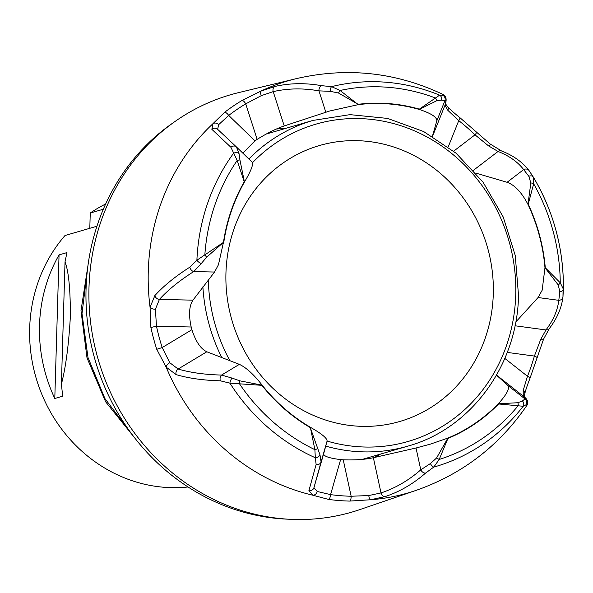 <?xml version="1.0" encoding="UTF-8"?>
<svg xmlns="http://www.w3.org/2000/svg" width="593" height="593" viewBox="0 0 593 593"><rect width="100%" height="100%" fill="white"/><g stroke="black" fill="none" stroke-linecap="round" stroke-linejoin="round"><path stroke-width="0.89" d="M288.398 519.201A215.845 199.559 73.8 0 1 86.059 288.887A215.845 199.559 -106.2 0 1 172.971 122.936M448.212 146.901L458.752 120.631L447.848 110.335L445.024 105.161A4.403 4.314 14.2 0 0 445.202 104.627C446.863 99.809 446.292 96.489 443.482 94.665C396.154 72.183 346.994 66.868 296.003 78.713L238.586 92.627A217.312 200.916 73.8 0 0 90.24 319.316A217.312 200.916 73.8 0 0 284.744 518.949A217.312 200.916 73.8 0 0 360.025 509.535L415.938 490.426C462.258 474.192 499.284 445.795 527.007 405.227C528.578 401.98 527.429 399.037 523.56 396.398A4.403 4.329 -46.5 0 1 523.56 396.406L523.56 396.406M443.482 94.665L442.675 95.221L439.598 95.154L419.377 109.134A174.335 161.177 73.8 0 0 358.172 104.309L338.47 93.005L330.368 91.352L318.96 90.862C303.134 88.038 287.879 88.29 273.203 91.626L261.32 95.636L245.724 103.849A210.315 194.445 73.8 0 0 228.698 115.427A4.403 1.579 -127.4 0 0 224.636 112.292L212.998 123.641L211.849 129.311A4.403 4.27 132.7 0 1 217.616 129.311L217.616 129.311A4.403 4.27 132.7 0 1 217.69 129.378L236.451 146.975L239.016 153.468L239.943 160.014A4.403 1.527 161.2 0 0 237.178 160.436L244.212 181.814A174.335 161.177 73.8 0 0 223.457 242.374L218.446 264.737L214.555 272.039L192.962 300.162C189.16 305.847 188.559 314.794 191.176 327.002A174.001 160.866 73.8 0 0 191.902 329.715L162.2 347.565L156.745 349.292L166.144 367.111L176.099 374.613C188.626 378.304 203.369 380.372 220.344 380.81L229.928 383.174L261.869 385.324A174.335 161.177 73.8 0 0 310.243 427.575L319.998 454.875A4.403 3.373 155.5 0 1 315.328 457.759L316.128 464.46L308.923 490.619L312.83 495.222L328.648 499.432A214.725 198.522 73.8 0 0 339.144 500.551A214.725 198.522 73.8 0 0 349.655 501.085L370.477 499.766L385.05 496.615C399.615 491.775 413.128 483.932 425.574 473.088L433.772 467.091L439.198 459.449L447.937 438.427A174.335 161.177 73.8 0 0 498.609 403.966L523.196 406.264L525.88 404.863L527.007 405.227M211.849 129.311L230.907 147.272L237.178 160.436A191.213 176.788 -106.2 0 0 204.852 254.775L206.616 257.236L223.457 242.374L196.898 260.216L189.812 267.184C175.417 276.323 163.772 285.789 154.862 295.581L150.066 307.27L150.889 327.492A214.725 198.522 73.8 0 0 156.745 349.292M330.368 91.352A4.403 1.601 -87.9 0 1 331.554 86.645L321.488 85.666C305.358 82.798 289.807 83.057 274.848 86.459L260.705 91.196L242.018 100.469A214.725 198.522 73.8 0 0 224.636 112.292M319.998 454.875L321.08 461.977L313.949 487.646L317.225 491.486L330.575 494.621A4.403 1.557 97.7 0 1 328.648 499.432M191.902 329.715C195.757 341.583 200.738 348.936 206.831 351.782L239.364 364.361C246.228 367.556 253.826 374.494 262.136 385.161A174.001 160.866 73.8 0 0 310.332 427.256C321.51 433.609 327.099 438.183 327.099 440.992L323.652 453.801C323.615 456.254 329.271 458.189 340.619 459.597L330.575 494.621A210.315 194.445 73.8 0 0 351.152 496.245A4.403 1.609 91.3 0 1 349.655 501.085M340.619 459.597A174.001 160.866 73.8 0 0 343.228 459.805C355.074 460.22 365.125 459.523 373.368 457.722L416.027 447.997L430.259 444.164L447.871 438.094A174.001 160.866 73.8 0 0 498.342 403.759C506.756 394.412 509.95 388.333 507.912 385.509L496.497 375.161M498.342 403.759L517.874 402.729L522.426 400.957L524.99 398.948C526.903 399.986 526.332 399.052 523.263 396.146L523.174 390.49L527.481 376.266A210.315 194.445 73.8 0 0 534.404 356.074L540.601 339.648L545.953 329.945C553.351 320.213 557.628 310.339 558.791 300.325L559.844 291.786L558.235 284.959A4.403 2.164 -37.2 0 0 560.266 282.802L545.286 267.747A174.335 161.177 73.8 0 0 528.215 204.185L533.67 183.8L533.211 176.914L528.986 170.487C522.463 162.045 513.286 155.522 501.47 150.918L490.137 143.98L459.864 117.636C448.315 108.326 446.855 105.754 447.545 106.629L445.232 103.427M515.725 322.095L538.066 297.53L542.158 290.236L544.974 267.702A174.001 160.866 -106.2 0 0 527.963 204.385L530.831 182.933L528.823 176.306A4.403 2.854 -30.9 0 1 533.211 176.914L529.186 170.769M562.987 296.589L563.35 289.11L560.266 282.802A191.213 176.788 -106.2 0 0 533.67 183.8A4.403 2.231 7.4 0 0 530.831 182.933M416.027 447.997L420.778 469.834L430.37 463.57A4.403 1.579 57.5 0 0 433.772 467.091A196.995 182.133 -106.2 0 0 523.196 406.264A4.403 3.951 52.2 0 0 522.426 400.957M430.37 463.57L436.544 458.048L447.871 438.094M436.544 458.048L439.198 459.449A191.213 176.788 -106.2 0 0 518.119 405.775A4.403 2.898 92.6 0 0 517.874 402.729M310.332 427.256L314.883 449.657L315.328 457.759A196.995 182.133 -106.2 0 1 229.928 383.174A4.403 1.964 113.9 0 1 232.093 378.104L239.824 380.832L239.52 383.841A191.213 176.788 -106.2 0 0 314.883 449.657A4.403 1.453 168.7 0 0 317.492 448.664M432.393 136.323L436.796 120.89C437.1 117.214 431.252 113.396 419.251 109.438A174.001 160.866 -106.2 0 0 358.276 104.635L340.063 90.47L331.554 86.645A196.995 182.133 73.8 0 1 439.598 95.154A4.403 3.936 -80.5 0 1 441.577 100.113L436.73 100.743A4.403 2.913 -121.8 0 0 435.41 97.978A191.213 176.788 73.8 0 0 340.063 90.47A4.403 0.371 -59 0 0 338.47 93.005M223.776 242.381A174.001 160.866 -106.2 0 1 244.449 182.044L239.943 160.014M244.449 182.044C250.958 171.021 253.545 164.409 252.195 162.2L236.451 146.975A4.403 3.795 133.4 0 0 236.422 146.945L236.422 146.945A4.403 3.795 133.4 0 0 230.907 147.272M239.016 153.468A4.403 3.417 174.7 0 0 233.531 153.305A196.995 182.133 -106.2 0 0 196.898 260.216A4.403 1.92 -144.4 0 0 201.301 263.514L193.755 271.557L214.555 272.039M206.616 257.236L201.301 263.514M374.213 457.551A174.001 160.866 73.8 0 0 380.513 454.097M239.364 364.361L221.56 375.065L232.093 378.104M239.824 380.832L262.136 385.161M189.812 267.184A4.403 2.972 -122.3 0 0 193.755 271.557C179.612 280.519 168.167 289.799 159.421 299.398L155.41 309.212L156.463 326.209A210.315 194.445 73.8 0 0 162.2 347.565L169.791 362.723L178.13 369.031A4.403 3.64 106.4 0 0 176.099 374.613M191.176 327.002L156.463 326.209L150.889 327.492M358.276 104.635L329.671 111.002L284.225 125.946C276.227 128.659 267.198 133.129 257.132 139.362A174.001 160.866 73.8 0 0 254.975 140.83L242.834 153.15M527.963 204.385C521.655 192.347 514.694 184.986 507.089 182.288L475.89 173.119M276.486 129.044A174.001 160.866 -106.2 0 1 285.641 128.384M257.132 139.362L245.724 103.849A4.403 1.631 -121 0 0 242.018 100.469M254.975 140.83L228.698 115.427L218.669 124.649L217.646 129.333M436.796 120.89L444.869 100.788L441.577 100.113M436.73 100.743L419.251 109.438M528.823 176.306L523.663 169.605C517.748 161.889 509.209 155.848 498.046 151.467L488.588 145.915L475.008 134.833A210.315 194.445 73.8 0 0 458.752 120.631A4.403 1.03 -51.8 0 0 459.864 117.636M343.228 459.805L351.152 496.245L368.764 495.548L381.017 492.931A4.403 3.299 71.7 0 0 385.05 496.615M504.813 358.417L527.481 376.266A4.403 1.082 21.8 0 1 529.964 378.378L543.588 339.085L549.259 328.663C557.094 318.397 561.66 307.797 562.965 296.871L563.254 278.628A196.995 182.133 -106.2 0 1 563.35 289.11A4.403 2.795 0.6 0 1 559.844 291.786M507.245 352.412L534.404 356.074A4.403 0.949 16 0 1 537.028 357.757M558.235 284.959L544.974 267.702M453.645 151.178L475.008 134.833A4.403 0.882 -46 0 0 476.461 132.135M493.287 294.039A143.699 132.854 -106.2 0 1 355.392 426.004A143.699 132.854 -106.2 0 1 225.948 272.98A143.699 132.854 73.8 0 1 363.85 141.015A143.699 132.854 73.8 0 1 493.287 294.039M61.405 384.145L62.688 396.198L54.793 398.496A149.406 138.132 73.8 0 1 59.055 254.894L66.95 252.588L65.03 261.861C68.625 271.216 70.411 289.369 70.374 316.336C68.766 344.763 65.771 367.363 61.405 384.145L65.03 261.861M188.07 486.979A149.406 138.132 -106.2 0 1 52.851 416.086A149.406 138.132 -106.2 0 1 49.226 257.755A149.406 138.132 -106.2 0 1 65.015 235.517L96.948 226.222M87.379 270.312L82.004 313.63L87.986 357.483L104.902 398.533L131.505 433.683M88.12 264.419L80.996 310.71L87.008 357.883L105.643 401.817L135.323 438.672M103.33 209.218L90.255 213.028A149.406 138.132 -106.2 0 1 105.636 203.999M59.055 254.894L54.793 398.496M90.255 213.028L89.802 228.305M169.791 362.723A4.403 2.342 140.5 0 0 166.144 367.111A214.607 198.41 73.8 0 0 312.83 495.222A4.403 3.684 116.6 0 0 317.225 491.486M218.669 124.649A4.403 3.706 -145.5 0 0 212.998 123.641A214.607 198.41 73.8 0 0 150.066 307.27A4.403 2.283 -170.8 0 0 155.41 309.212M296.003 78.713A214.607 198.41 73.8 0 0 260.705 91.196A4.403 1.216 -112.5 0 0 261.32 95.636M308.923 490.619A4.403 4.247 -164.7 0 0 313.949 487.646L323.652 453.801M368.764 495.548A4.403 1.223 82.1 0 0 370.477 499.766A214.607 198.41 73.8 0 0 415.938 490.426M533.211 176.914A196.995 182.133 -106.2 0 1 534.019 178.271A196.995 182.133 -106.2 0 1 563.254 278.628C561.86 242.745 552.113 209.292 534.019 178.271L533.515 177.418M373.368 457.722L381.017 492.931C395.316 488.18 408.57 480.478 420.778 469.834A4.403 3.084 48.9 0 0 425.574 473.088M252.195 162.2L236.57 147.094M192.962 300.162L159.421 299.398A4.403 3.617 -137.7 0 1 154.862 295.581M316.128 464.46A4.403 3.766 -164.3 0 0 321.08 461.977L327.099 440.992M206.831 351.782L178.13 369.031C190.427 372.641 204.904 374.65 221.56 375.065A4.403 2.995 91.4 0 0 220.344 380.81M274.848 86.459A4.403 3.299 -102.9 0 0 273.203 91.626L284.225 125.946M325.794 112.151L318.96 90.862A4.403 3.113 -79.8 0 1 321.488 85.666M432.505 136.39L445.024 105.161C446.136 100.758 446.084 99.298 444.869 100.788A4.403 4.388 -140.8 0 0 442.675 95.221M447.848 110.335A4.403 3.432 -41.4 0 0 447.545 106.629M523.174 390.49A4.403 3.476 11.9 0 1 524.768 393.93L524.768 393.93C524.605 395.005 524.612 392.166 529.964 378.378M523.56 396.398A4.403 4.329 -46.5 0 0 523.263 396.146L496.534 375.102M507.912 385.509L524.99 398.948A4.403 4.381 118.6 0 1 525.88 404.863M540.601 339.648A4.403 1.898 23.7 0 0 543.588 339.085M515.006 325.772L545.953 329.945A4.403 3.714 37.3 0 0 549.259 328.663M538.066 297.53L558.791 300.325A4.403 3.951 6.5 0 0 562.965 296.871M528.986 170.487A4.403 3.981 -37.4 0 0 523.663 169.605L507.089 182.288M473.444 170.287L498.046 151.467A4.403 3.736 -68.7 0 1 501.47 150.918M488.588 145.915A4.403 1.949 -54.1 0 1 491.449 144.951M362.56 459.323L407.873 446.121A169.62 156.826 -106.2 0 1 325.72 446.092M221.93 357.883A169.62 156.826 -106.2 0 1 202.888 286.819M265.901 134.137L313 120.416A169.62 156.826 73.8 0 0 248.897 159.006M327.084 441.059A165.217 152.749 -106.2 0 0 515.732 294.914A165.217 152.749 73.8 0 0 422.609 134.663A165.217 152.749 73.8 0 0 252.522 162.675M230.002 360.959A165.217 152.749 -106.2 0 1 208.328 279.814M236.511 147.034L217.661 129.348M524.338 397.651L524.768 393.93M313 120.416L350.003 114.642L387.592 118.422L423.632 131.527L456.084 153.216L483.11 182.251L503.212 216.986L515.243 255.464L518.527 295.514C517.392 365.31 470.82 428.821 407.873 446.121"/></g></svg>
